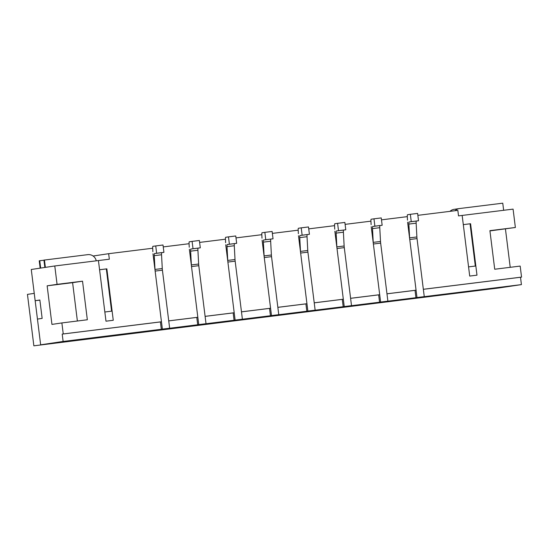 <?xml version="1.0" encoding="UTF-8"?>
<svg xmlns="http://www.w3.org/2000/svg" width="549" height="549" viewBox="0 0 549 549"><rect width="100%" height="100%" fill="white"/><g stroke="black" fill="none" stroke-linecap="round" stroke-linejoin="round"><path stroke-width="0.82" d="M449.947 211.358A7.775 7.7 81.5 0 1 454.064 209.347L459.293 208.572A7.775 7.7 81.5 0 1 459.479 208.545L502.76 203.178L503.646 210.294M470.582 223.724L476.985 275.166L469.711 276.072L468.565 266.883L475.846 265.984L476.985 275.166L469.711 276.072L462.162 215.441L463.301 224.623L470.582 223.724L470.054 223.8L475.317 266.045M470.054 223.8L463.308 224.637M416.828 236.962L423.341 289.282L521.55 277.101L520.178 266.08L494.718 269.236L489.907 230.655L515.374 227.492L513.082 209.121L458.525 215.887L457.839 210.377L417.858 215.338M459.293 208.572A7.775 7.7 81.5 0 0 455.018 210.727M39.233 260.802L39.761 260.727L40.674 268.077L40.152 268.152L39.233 260.802M43.947 260.205L39.761 260.727M44.462 260.027L45.375 267.377L44.853 267.452L43.941 260.102L87.744 254.654A7.775 7.7 -98.5 0 1 96.247 260.83M106.849 268.838L113.259 320.287L105.984 321.186L104.838 312.004L112.113 311.098L113.259 320.287L105.984 321.186L98.429 260.555L99.575 269.744L106.849 268.838L106.328 268.921L111.584 311.166M106.328 268.921L99.575 269.758M152.697 248.23L108.654 253.693L109.34 259.203L54.783 265.97L57.069 284.348L82.528 281.184L87.339 319.772L61.879 322.929L63.252 333.95L161.454 321.769L160.411 321.927L161.324 329.276L162.374 329.119L155.141 271.089L162.422 270.19A3.706 0.528 -97.1 0 1 162.271 268.536L161.543 254.763A3.706 0.528 -97.1 0 1 161.756 252.664L163.925 252.341L163.005 244.991L152.917 246.316A3.706 0.528 -97.1 0 0 152.704 248.416L152.883 251.737M386.97 293.825L415.023 290.346L415.936 297.688L416.986 297.537L409.753 239.508A3.706 0.528 -97.1 0 1 409.609 237.854L408.875 224.081A3.706 0.528 -97.1 0 1 409.094 221.981L411.256 221.659L410.343 214.309L407.53 214.728A3.706 0.528 -97.1 0 0 407.317 216.834L407.495 220.156M409.094 221.981L418.53 220.76L417.617 213.41L410.343 214.309M416.368 221.082A3.706 0.528 -97.1 0 0 416.149 223.182L416.883 236.955A3.706 0.528 -97.1 0 0 417.027 238.602L424.26 296.632L415.936 297.688M416.986 297.537L424.26 296.632M411.256 221.659L418.53 220.76M350.598 298.333L378.652 294.854L379.565 302.204L380.608 302.046L373.382 244.017A3.706 0.528 -97.1 0 1 373.231 242.37L372.503 228.597A3.706 0.528 -97.1 0 1 372.716 226.497L374.885 226.174L373.972 218.825L371.158 219.243A3.706 0.528 -97.1 0 0 370.946 221.343L371.117 224.665M372.716 226.497L382.159 225.268L381.246 217.919L373.972 218.825M379.99 225.591A3.706 0.528 -97.1 0 0 379.778 227.691L380.505 241.464A3.706 0.528 -97.1 0 0 380.656 243.118L387.882 301.147L379.565 302.204M380.608 302.046L387.882 301.147M374.885 226.174L382.159 225.268M314.227 302.849L342.274 299.37L343.194 306.713L344.237 306.562L337.011 248.532A3.706 0.528 -97.1 0 1 336.86 246.878L336.132 233.105A3.706 0.528 -97.1 0 1 336.345 231.005L338.513 230.683L337.594 223.333L334.787 223.752A3.706 0.528 -97.1 0 0 334.567 225.859L334.746 229.18M336.345 231.005L345.788 229.784L344.868 222.434L337.594 223.333M343.619 230.106A3.706 0.528 -97.1 0 0 343.406 232.206L344.134 245.979A3.706 0.528 -97.1 0 0 344.285 247.626L351.511 305.656L343.194 306.713M344.237 306.562L351.511 305.656M338.513 230.683L345.788 229.784M277.856 307.358L305.903 303.878L306.822 311.228L307.865 311.07L300.639 253.041A3.706 0.528 -97.1 0 1 300.488 251.394L299.761 237.621A3.706 0.528 -97.1 0 1 299.974 235.521L302.142 235.198L301.223 227.849L298.409 228.267A3.706 0.528 -97.1 0 0 298.196 230.367L298.375 233.689M299.974 235.521L309.416 234.293L308.497 226.943L301.223 227.849M307.248 234.615A3.706 0.528 -97.1 0 0 307.035 236.715L307.763 250.488A3.706 0.528 -97.1 0 0 307.914 252.142L315.14 310.171L306.822 311.228M307.865 311.07L315.14 310.171M302.142 235.198L309.416 234.293M241.478 311.873L269.532 308.387L270.444 315.737L271.494 315.586L264.261 257.556A3.706 0.528 -97.1 0 1 264.117 255.903L263.383 242.13A3.706 0.528 -97.1 0 1 263.602 240.03L265.764 239.707L264.851 232.357L262.038 232.776A3.706 0.528 -97.1 0 0 261.825 234.876L261.997 238.204M263.602 240.03L273.038 238.808L272.126 231.458L264.851 232.357M270.877 239.131A3.706 0.528 -97.1 0 0 270.657 241.231L271.391 255.004A3.706 0.528 -97.1 0 0 271.535 256.651L278.768 314.68L270.444 315.737M271.494 315.586L278.768 314.68M265.764 239.707L273.038 238.808M205.106 316.382L233.16 312.903L234.073 320.252L235.116 320.094L227.89 262.065A3.706 0.528 -97.1 0 1 227.739 260.418L227.012 246.645A3.706 0.528 -97.1 0 1 227.224 244.545L229.393 244.223L228.48 236.873L225.666 237.292A3.706 0.528 -97.1 0 0 225.454 239.391L225.625 242.713M227.224 244.545L236.667 243.317L235.754 235.967L228.48 236.873M234.498 243.639A3.706 0.528 -97.1 0 0 234.286 245.739L235.013 259.512A3.706 0.528 -97.1 0 0 235.164 261.166L242.39 319.195L234.073 320.252M235.116 320.094L242.39 319.195M229.393 244.223L236.667 243.317M162.216 268.543L168.728 320.87L197.832 317.26L196.782 317.411L197.702 324.761L198.745 324.61L191.519 266.581A3.706 0.528 -97.1 0 1 191.368 264.927L190.64 251.154A3.706 0.528 -97.1 0 1 190.853 249.054L193.022 248.731L192.102 241.382L189.295 241.8A3.706 0.528 -97.1 0 0 189.076 243.9L189.254 247.222M190.853 249.054L200.296 247.832L199.376 240.483L192.102 241.382M198.127 248.155A3.706 0.528 -97.1 0 0 197.915 250.255L198.642 264.028A3.706 0.528 -97.1 0 0 198.793 265.675L206.019 323.704L197.702 324.761M198.745 324.61L206.019 323.704M193.022 248.731L200.296 247.832M155.731 245.897L156.643 253.247L154.482 253.569A3.706 0.528 -97.1 0 0 154.269 255.669L154.996 269.435A3.706 0.528 -97.1 0 0 155.141 271.089M161.324 329.276L169.648 328.22L162.422 270.19M162.374 329.119L169.648 328.22M156.643 253.247L163.925 252.341M39.878 300.131L35.157 300.715L39.864 300.015L42.149 318.386L37.449 319.086L40.653 344.813L63.121 341.457L521.42 284.608L520.507 277.259L521.55 277.101M54.783 265.97L31.266 269.484L35.157 300.715M33.86 345.822L498.952 287.957L33.86 345.822L27.45 294.381L34.244 293.365L40.653 344.813L498.952 287.957L521.42 284.608M161.454 321.769L152.986 253.789M197.832 317.26L189.364 249.28M198.587 264.035L205.106 316.354L234.203 312.745L225.735 244.765M234.958 259.519L241.478 311.846L270.575 308.236L262.106 240.256M271.336 255.011L277.849 307.33L306.946 303.721L298.484 235.741M307.708 250.495L314.22 302.822L343.324 299.212L334.856 231.232M344.079 245.986L350.598 298.306L379.695 294.696L371.227 226.716M380.45 241.471L386.97 293.797L416.067 290.188L407.598 222.208M407.31 216.642L381.486 219.847M370.932 221.158L345.108 224.363M334.561 225.666L308.737 228.871M298.189 230.182L272.366 233.387M261.818 234.691L235.995 237.895M225.44 239.206L199.616 242.411M189.069 243.715L163.245 246.92M234.203 312.745L233.16 312.903M63.252 333.95L62.202 334.108L63.121 341.457M423.348 289.309L520.507 277.259M168.735 320.891L196.782 317.411M62.202 334.108L160.411 321.927M379.695 294.696L378.652 294.854M489.941 230.903L515.374 227.492M505.444 228.974L510.22 267.315M108.654 253.693L93.11 256.012M57.069 284.348L47.145 285.823L51.949 324.411L61.879 322.929M416.067 290.188L415.023 290.346M343.324 299.212L342.274 299.37M306.946 303.721L305.903 303.878M270.575 308.236L269.532 308.387M47.145 285.823L72.605 282.666L77.382 321.007M72.605 282.666L82.528 281.184M409.753 239.508L417.027 238.602M409.609 237.854L416.883 236.955M408.875 224.081L416.149 223.182M373.382 244.017L380.656 243.118M373.231 242.37L380.505 241.464M372.503 228.597L379.778 227.691M337.011 248.532L344.285 247.626M336.86 246.878L344.134 245.979M336.132 233.105L343.406 232.206M300.639 253.041L307.914 252.142M300.488 251.394L307.763 250.488M299.761 237.621L307.035 236.715M264.261 257.556L271.535 256.651M264.117 255.903L271.391 255.004M263.383 242.13L270.657 241.231M227.89 262.065L235.164 261.166M227.739 260.418L235.013 259.512M227.012 246.645L234.286 245.739M191.519 266.581L198.793 265.675M191.368 264.927L198.642 264.028M190.64 251.154L197.915 250.255M154.996 269.435L162.271 268.536M154.269 255.669L161.543 254.763M154.482 253.569L161.756 252.664M110.102 294.937L109.574 295.005"/></g></svg>
